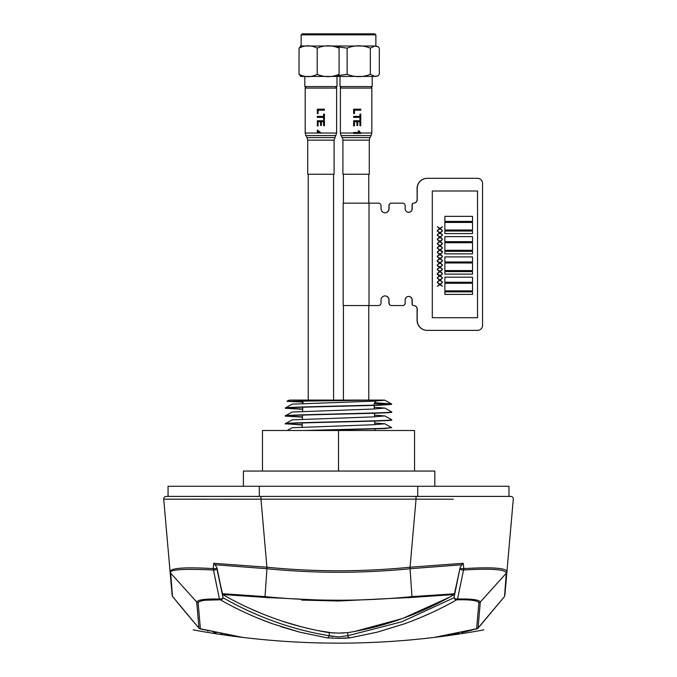 <?xml version="1.0" encoding="UTF-8"?>
<svg xmlns="http://www.w3.org/2000/svg" width="677" height="677" viewBox="0 0 677 677"><rect width="100%" height="100%" fill="white"/><g stroke="black" fill="none" stroke-linecap="round" stroke-linejoin="round"><path stroke-width="1.02" d="M216.437 584.666L213.483 570L215.464 569.848L213.483 570C182.672 568.553 168.412 569.619 170.714 573.191L196.719 602.031L198.149 602.826L200.4 628.95L199.613 628.671M332.779 636.583L329.242 635.728L338.508 636.939L347.766 635.728A2.539 2.353 80.8 0 0 350.119 637.819L338.508 638.386L326.889 637.819A2.539 2.353 -80.8 0 0 329.242 635.728C292.43 629.745 257.032 617.094 223.046 597.766L222.048 599.306L220.347 599.805L222.048 599.306L223.046 597.766L221.523 598.959L219.45 599.027C205.402 598.739 197.828 599.746 196.719 602.031L196.88 604.832M258.487 618.414L272.569 623.813M280.727 626.606L299.572 632.106M457.33 599.086L456.662 599.805C440.482 609.08 423.074 617.086 404.448 623.813L377.538 632.081L350.119 637.819M461.875 564.762L463.246 563.298L463.821 568.595C492.204 566.954 506.574 567.995 506.938 571.701L506.294 573.191L480.298 602.031C479.181 599.746 471.607 598.739 457.567 599.027L463.821 568.595L460.115 568.731L461.545 569.848L460.115 568.731L460.038 567.927L454.301 594.541L412.031 597.402L410.059 568.731L461.875 564.762L460.089 567.673M196.719 602.031L198.953 628.154L172.356 596.242L170.079 571.701L172.356 596.242L183.052 609.275M326.889 637.819L299.471 632.081L272.56 623.813C253.934 617.086 236.527 609.08 220.347 599.805L219.45 599.027L213.187 568.595C184.923 566.971 170.553 568.003 170.079 571.701L170.714 573.191L172.449 596.361M220.347 599.805C206.587 599.526 199.19 600.533 198.149 602.826L198.149 602.826M245.463 637.742L242.374 637.336A2.539 2.344 97.6 0 0 242.408 637.336C246.47 637.869 246.47 637.869 242.408 637.336L199.986 628.84M242.349 637.328A2.539 2.344 97.6 0 0 242.374 637.336L199.487 628.603M171.696 590.242L171.696 590.242C172.246 596.479 172.246 596.479 171.696 590.242L171.696 590.242C172.246 596.479 172.246 596.479 171.696 590.242M237.534 595.252L264.978 597.402L266.95 568.731L215.134 564.762L213.763 563.298L213.187 568.595L216.894 568.731L215.464 569.848M453.268 499.22L416.583 499.161M461.545 569.848L463.525 570C491.536 568.325 505.795 569.391 506.294 573.191L504.56 596.361M454.716 593.78L411.997 596.623C362.999 601.413 314.01 601.413 265.012 596.623L225.627 593.898M266.95 568.731C314.653 573.453 362.356 573.453 410.059 568.731L410.093 567.216L463.246 563.298L410.093 567.216C362.364 571.955 314.644 571.955 266.916 567.216L266.95 568.731M411.658 597.436L338.508 601.007L264.978 597.402L222.708 594.541C238.989 603.901 256.388 611.932 274.904 618.626C285.119 622.146 287.403 623.026 301.807 626.902C313.375 629.754 322.514 631.675 329.242 632.64L338.508 633.088L347.766 632.64L347.766 635.728L401.926 621.748L453.962 597.766L454.969 599.306L453.962 597.766L460.038 567.927M215.134 564.762L216.978 567.927L222.293 593.78L265.012 596.623C314.01 601.421 362.999 601.421 411.997 596.623M222.488 593.78L217.012 569.306M213.763 563.298L266.916 567.216L260.967 499.161L163.724 499.161A2.539 2.539 -90 0 1 166.254 496.402L510.754 496.402A2.539 2.539 96.3 0 1 513.284 499.161L504.856 595.455M478.394 627.587L504.213 596.928M469.745 630.71L477.945 628.239M477.607 628.544L434.634 637.336A2.539 2.344 82.4 0 1 434.6 637.336C430.538 637.869 430.538 637.869 434.6 637.336L476.608 628.95L478.867 602.826L480.298 602.031L478.055 628.154M434.659 637.328A2.539 2.344 82.4 0 1 434.634 637.336L431.977 637.683M478.867 602.826C477.827 600.533 470.422 599.526 456.662 599.805L454.969 599.306M457.567 599.027L455.486 598.959L453.962 597.766M454.301 594.541C420.205 613.963 384.688 626.665 347.766 632.64M172.153 595.455L163.724 499.161L206.857 499.245M223.74 499.22L260.967 499.161L260.967 496.402M463.99 569.975L463.542 569.992L463.821 568.595L460.115 568.731M456.696 599.797L457.153 599.797M456.662 599.805L457.153 599.517M338.508 638.386L345.693 638.216M346.954 638.14L348.435 638.022M377.521 632.081L404.711 623.72M418.868 618.27L431.021 612.973M202.203 600.727L204.454 600.347M205.664 600.203L220.313 599.797M219.45 599.027L219.856 599.517M213.272 569.349L213.187 568.595M412.031 597.402L414.883 597.148M429.514 595.946L433.288 595.667M449.469 597.241L403.069 618.279M402.028 618.651L355.019 631.379M334.87 633.037L334.15 633.02M332.796 632.961L317.268 630.465M344.187 632.961L343.061 633.012M342.13 633.037L341.563 633.054M341.487 633.054L338.534 633.088M301.714 626.877L283.545 621.579M281.251 620.817L274.955 618.643M260.857 613.218L248.755 607.938M223.139 594.55L230.053 594.838M243.398 486.264L243.398 471.057L434.82 471.057L434.82 486.264M259.299 486.264L168.057 486.264L168.057 496.402L508.96 496.402L508.96 486.264L259.299 486.264L259.299 496.402M302.687 403.348A5.069 5.069 0 0 0 300.605 400.835M374.127 403.991A5.069 5.069 0 0 1 379.061 400.09L384.832 400.217L373.095 401.19L292.176 404.144L285.279 408.011C283.384 407.063 341.631 406.098 373.171 405.159L391.594 404.008L384.832 400.217M312.672 430.504L384.959 428.541L391.729 427.652L383.597 428.355L303.838 430.504M302.154 425.004L285.279 423.726C282.36 422.423 394.649 421.094 391.729 419.791L384.832 415.932L374.516 415.136M285.55 423.853L302.162 424.75M287.166 430.504L292.176 427.72L373.095 424.758L384.832 423.794L391.729 427.652M374.618 402.713L391.534 403.949M285.55 408.138L302.712 409.052M384.832 408.079L391.729 411.938C394.649 413.241 282.36 414.569 285.279 415.864L292.176 412.005L373.095 409.052L384.832 408.079L374.237 407.275M285.55 415.991L302.433 416.897M384.832 415.932L373.095 416.905L292.176 419.858L285.279 423.726M384.832 423.794L374.787 423.007M301.925 402.003L286.997 401.359A5.069 5.069 0 0 1 290.348 400.09L384.35 400.09M286.997 401.359L377.241 400.09M302.704 409.306L285.279 408.265C283.384 407.224 351.608 406.217 380.592 405.159L391.67 404.372A5.069 5.069 0 0 0 391.594 404.008M391.103 404.211L374.279 403.458M302.424 417.15L285.279 416.118C282.36 414.815 394.649 413.495 391.729 412.191L391.729 411.938M285.279 423.98C282.36 422.676 394.649 421.348 391.729 420.045L391.729 419.791M262.473 471.057L262.473 430.504L414.544 430.504L414.544 471.057M338.508 471.057L338.508 430.504M337.349 33.85L374.855 33.85L375.87 34.865L375.87 46.019L336.334 46.019M336.334 34.865L375.87 34.865M341.53 88.086L340.006 86.571L372.198 86.571L370.674 88.086M337.84 76.433L375.87 76.433L378.054 75.816L379.315 74.301L379.315 48.143L378.054 46.628L375.87 46.019M335.327 75.968L347.132 74.301C354.858 77.415 362.593 77.415 370.344 74.301L374.83 76.399L378.054 75.816M335.335 46.476L347.132 48.143L347.132 74.301M347.132 48.143C354.858 45.029 362.601 45.029 370.344 48.143L370.344 74.301M370.344 48.143L374.83 46.044L378.054 46.628M340.429 34.865L301.138 34.865L302.154 33.85L339.431 33.85M301.138 34.865L301.138 46.019L340.429 46.019M306.334 88.086L304.811 86.571L337.002 86.571L335.479 88.086M304.811 86.571L304.811 76.433L300.376 76.357M301.383 76.433L340.429 76.433M340.006 86.571L340.006 76.433L337.002 76.433L337.002 86.571M317.208 74.301C324.486 77.415 331.781 77.415 339.084 74.301L339.084 48.143C331.781 45.029 324.495 45.029 317.208 48.143L317.208 74.301C311.141 77.415 305.082 77.415 299.039 74.301L299.039 48.143C305.082 45.029 311.141 45.029 317.208 48.143M300.884 76.399L299.039 74.301M300.884 46.044L299.039 48.143M360.756 114.1L359.936 114.1L359.936 116.368L353.656 116.368L353.656 117.375L359.936 117.375L359.936 119.643L360.756 119.643L360.756 114.1M359.936 125.744L360.756 125.744L360.756 120.743L353.656 120.743L353.656 125.922L354.477 125.922L354.477 121.742L356.931 121.742L356.931 125.473L357.752 125.473L357.752 121.742L359.936 121.742L359.936 125.744M354.477 110.182L360.756 110.182L360.756 109.183L353.656 109.183L353.656 113.55L354.477 113.55L354.477 110.182M353.656 132.472L359.191 132.472L358.141 130.839L358.979 130.839L360.756 133.03L353.656 133.03L353.656 132.472M360.756 133.386L353.656 133.386M342.926 174.26L369.278 174.26L369.278 140.139L342.926 140.139L342.926 174.26M360.756 133.03L371.817 133.03L371.817 88.086L340.387 88.086L340.387 133.03L353.656 133.03M323.606 117.375L317.327 117.375L317.327 116.368L323.606 116.368L323.606 114.1L324.435 114.1L324.435 119.643L323.606 119.643L323.606 117.375M318.131 110.182L324.435 110.182L324.435 109.183L317.327 109.183L317.327 113.55L318.131 113.55L318.131 110.182M305.234 133.03L317.327 133.03L317.327 130.018L321.143 133.03L336.587 133.03M317.327 133.03L318.224 133.03L318.224 131.186L319.908 133.03L321.143 133.03M323.606 125.744L324.435 125.744L324.435 120.743L317.327 120.743L317.327 125.922L318.131 125.922L318.131 121.742L320.576 121.742L320.576 125.473L321.397 125.473L321.397 121.742L323.606 121.742L323.606 125.744M336.587 88.086L305.192 88.086L305.192 133.03L305.877 135.569L335.91 135.569M334.057 174.26L307.73 174.26L307.73 140.139L307.053 137.6L334.734 137.6M412.191 304.032L412.124 299.979A3.546 3.52 90 0 0 408.637 296.424A3.546 3.52 -90 0 1 412.191 299.979L412.191 304.032A1.523 1.506 90 0 0 413.698 305.547A3.546 3.52 -90 0 1 417.218 309.101L417.218 320.246A10.138 10.053 90 0 0 427.272 330.384L477.53 330.384A5.069 5.027 90 0 0 482.557 325.315L482.557 183.391A5.069 5.027 90 0 0 477.53 178.322L427.272 178.322A10.138 10.053 90 0 0 417.218 188.46L417.218 199.605A3.546 3.52 -90 0 1 413.698 203.159A1.523 1.506 90 0 0 412.191 204.674L412.191 208.736A3.546 3.52 -90 0 1 408.671 212.282A3.546 3.52 -90 0 1 405.159 208.736L405.159 205.69A2.539 2.513 90 0 0 402.646 203.159L402.578 203.159M402.51 203.159L391.585 203.159A2.539 2.513 90 0 0 389.072 205.69L389.072 208.736A4.054 4.02 -90 0 1 385.052 212.79A4.054 4.02 -90 0 1 381.033 208.736L381.033 205.69A2.539 2.513 90 0 0 378.519 203.159L343.171 203.159L343.171 305.547L378.519 305.547A2.539 2.513 90 0 0 381.033 303.017L381.033 299.979A4.054 4.02 -90 0 1 385.052 295.917A4.054 4.02 -90 0 1 389.072 299.979L389.072 303.017A2.539 2.513 90 0 0 391.585 305.547L402.646 305.547A2.539 2.513 90 0 0 405.159 303.017L405.159 299.979A3.546 3.52 -90 0 1 408.671 296.424M413.698 203.159L413.63 203.159A1.523 1.506 90 0 0 412.124 204.674L412.191 204.674M477.395 178.322L427.136 178.322A10.138 10.053 90 0 0 417.083 188.46L417.15 199.605A3.546 3.52 -90 0 1 413.63 203.159A3.546 3.52 90 0 0 417.15 199.605L417.15 188.46A10.138 10.053 -90 0 1 427.204 178.322A10.138 10.053 90 0 0 417.15 188.46L417.218 188.46M427.204 330.384L427.204 330.384A10.138 10.053 -90 0 1 417.15 320.246L417.083 320.246A10.138 10.053 90 0 0 427.136 330.384M389.072 303.017L389.072 299.979M417.218 199.605L417.083 188.46M413.63 203.159L413.571 203.159A1.523 1.506 90 0 0 412.056 204.674L412.056 208.736A3.546 3.52 -90 0 1 408.603 212.282M417.083 199.605A3.546 3.52 -90 0 1 413.571 203.159M412.056 208.736L412.124 208.736A3.546 3.52 -90 0 1 408.637 212.282M389.004 208.736A4.054 4.02 -90 0 1 385.018 212.79A4.054 4.02 -90 0 0 388.936 208.736L389.004 208.736M402.578 305.547L391.585 305.547M408.603 296.424A3.546 3.52 -90 0 1 412.056 299.979L412.056 304.032A1.523 1.506 90 0 0 413.571 305.547A3.546 3.52 -90 0 1 417.083 309.101L417.083 320.246M384.985 295.917A4.054 4.02 -90 0 1 388.936 299.979L388.936 303.017A2.539 2.513 90 0 0 391.45 305.547M391.45 203.159A2.539 2.513 90 0 0 388.936 205.69L388.936 208.736M437.334 235.283L439.898 236.942L442.36 235.351L440.304 237.204L442.36 239.057L439.898 237.466L437.334 239.116L439.491 237.204L437.334 235.283L439.483 237.204L437.325 239.116M437.334 247.697L439.483 245.785L437.325 243.864L439.898 245.523L442.36 243.932L440.304 245.785L442.36 247.63L439.898 246.047L437.334 247.697L439.491 245.785L437.334 243.872M444.874 250.304L472.512 250.304L472.512 242.704L444.874 242.704L444.865 250.304L444.874 242.704M444.874 233.573L472.512 233.573L472.512 231.043L444.874 231.043L444.865 233.573L444.874 231.043M444.874 282.241L472.512 282.241L472.512 277.172L444.874 277.172L444.865 282.241L444.874 277.172M444.874 253.85L472.512 253.85L472.512 251.319L444.874 251.319L444.865 253.85L444.874 251.319M437.334 231.001L439.898 232.651L442.36 231.06L440.304 232.913L442.36 234.767L439.898 233.176L437.334 234.834L439.491 232.913L437.334 231.001L439.483 232.913L437.325 234.834M437.334 256.735L439.898 258.386L442.36 256.795L440.304 258.648L442.36 260.501L439.898 258.91L437.334 260.569L439.491 258.648L437.334 256.735L439.483 258.648L437.325 260.569M437.334 278.179L439.898 279.829L442.36 278.247L440.304 280.092L442.36 281.945L439.898 280.354L437.334 282.013L439.491 280.092L437.334 278.179L439.483 280.092L437.325 282.013M440.295 250.067L442.352 251.92L439.889 250.338L437.325 251.988L439.483 250.067L437.325 248.154L439.889 249.805L442.352 248.222L440.295 250.067L442.352 251.395M444.874 241.689L472.512 241.689L472.512 236.62L444.874 236.62L444.865 241.689L444.874 236.62M444.874 261.965L472.512 261.965L472.512 256.896L444.874 256.896L444.865 261.965L444.874 256.896M444.874 290.856L472.512 290.856L472.512 283.257L444.874 283.257L444.865 290.856L444.874 283.257M432.298 317.725L477.539 317.725L477.539 190.999L432.298 190.999L432.298 317.725M444.874 294.402L444.865 291.872L444.874 294.402L472.512 294.402L472.512 291.872L444.865 291.872M444.874 274.126L444.865 271.595L444.874 274.126L472.512 274.126L472.512 271.595L444.874 271.595M444.874 270.58L444.865 262.981L444.874 270.58L472.512 270.58L472.512 262.981L444.874 262.981M444.874 221.413L444.865 216.344L444.874 221.413L472.512 221.413L472.512 216.344L444.874 216.344M444.874 230.028L444.865 222.428L444.874 230.028L472.512 230.028L472.512 222.428L444.874 222.428M437.334 230.535L439.483 228.623L437.325 226.71L439.898 228.361L442.352 226.778M442.352 230.476L439.898 228.894M439.898 232.651L442.352 231.069M442.352 234.758L439.898 233.176M439.898 236.942L442.352 235.359M442.352 239.049L439.898 237.466M442.352 243.339L439.898 241.757L437.325 243.407L439.483 241.494L437.325 239.573L439.898 241.232L442.352 239.641M439.898 245.514L442.352 243.932M442.352 247.63L439.898 246.047M442.352 256.211L439.898 254.628L437.325 256.278L439.483 254.357L437.325 252.445L439.898 254.095L442.352 252.513M439.898 258.386L442.352 256.803M442.352 260.501L439.898 258.91M437.325 261.542L437.325 261.017L439.889 262.676L442.352 261.085L440.295 262.938L442.352 264.792L439.889 263.201L437.325 264.859L439.483 262.938L437.325 261.542M437.325 265.833L437.325 265.308L439.889 266.966L442.352 265.376L440.295 267.229L442.352 269.082L439.889 267.491L437.325 269.141L439.483 267.229L437.325 265.833M442.352 273.364L439.898 271.782L437.325 273.432L439.483 271.519L437.325 269.598L439.898 271.257L442.352 269.666M437.325 274.413L437.325 273.889L439.889 275.547L442.352 273.957L440.295 275.81L442.352 277.655L439.889 276.072L437.325 277.722L439.483 275.81L437.325 274.413M439.898 279.829L442.352 278.247M442.352 281.945L439.898 280.363M442.352 286.236L439.898 284.653L437.325 286.303L439.483 284.382L437.325 282.47L439.898 284.12L442.352 282.537M437.334 256.278L439.491 254.357L437.334 252.445M439.898 254.095L442.36 252.504L440.304 254.357L442.36 256.211L439.898 254.62M439.898 228.361L442.36 226.77L440.304 228.623L442.36 230.476L439.898 228.885L437.334 230.544L439.491 228.623L437.334 226.71M437.334 273.432L439.491 271.519L437.334 269.598M439.898 271.257L442.36 269.666L440.304 271.519L442.36 273.373L439.898 271.782M437.334 243.407L439.491 241.494L437.334 239.573M439.898 241.232L442.36 239.641L440.304 241.494L442.36 243.348L439.898 241.757M437.334 286.303L439.491 284.382L437.334 282.47M439.898 284.12L442.36 282.529L440.304 284.382L442.36 286.236L439.898 284.645M216.894 568.731L223.029 597.673M170.079 571.701L163.724 499.161M260.967 499.161L416.042 499.161L416.042 496.402M416.042 499.161L410.067 567.216M329.242 635.728L329.242 632.64M405.65 567.631L409.399 567.284M264.978 597.402L269.328 597.808M301.603 600.093L338.585 601.007M407.689 597.808L410.567 597.537M417.717 486.264L417.717 496.402M380.592 405.159L373.171 405.159M371.817 133.03L371.14 135.569L341.064 135.569L340.387 133.03M342.926 140.139L342.24 137.6L369.964 137.6L371.14 135.569M318.224 133.03L319.908 133.03M305.911 135.569L307.053 137.6M334.057 140.139L307.73 140.139M198.903 628.095L179.041 604.468M192.26 620.242L193.571 621.799M202.195 629.432L202.939 629.627M207.204 630.702L208.338 630.972M213.34 632.14L216.141 632.758M221.024 633.774L222.174 634.002M225.627 634.662L226.245 634.772M228.344 635.153L240.259 637.049M200.189 628.908L199.402 628.544M504.289 596.843L478.478 627.655M487.88 616.527L486.34 618.355M485.096 619.836L484.207 620.885M482.625 622.764L478.546 627.579M444.222 635.915L449.511 635.009M451.441 634.654L453.074 634.341M453.81 634.197L459.065 633.139M461.587 632.597L468.975 630.896M432.408 637.624L432.874 637.565M193.165 629.881C241.207 638.716 289.654 643.142 338.508 643.15C387.354 643.142 435.802 638.716 483.843 629.881M303 400.792L302.907 403.34M302.771 407.215L302.636 411.21M302.501 415.086L302.357 419.071M302.221 422.947L302.086 426.942M374.169 405.379L374.296 409.001M374.449 413.232L374.576 416.846M374.719 421.077L374.846 424.691M374.999 428.922L375.05 430.504M343.425 174.26L343.425 203.159M343.425 305.547L343.425 400.09M368.77 174.26L368.77 203.159M368.77 305.547L368.77 400.09M308.238 174.26L308.238 400.09M333.583 174.26L333.583 400.09M372.198 76.433L372.198 86.571M300.376 46.087L301.138 46.019M342.24 137.6L341.064 135.569M369.278 140.139L369.964 137.6M336.621 88.086L336.621 133.03L334.091 140.139L334.091 174.26M369.024 305.547L369.024 203.159"/></g></svg>
